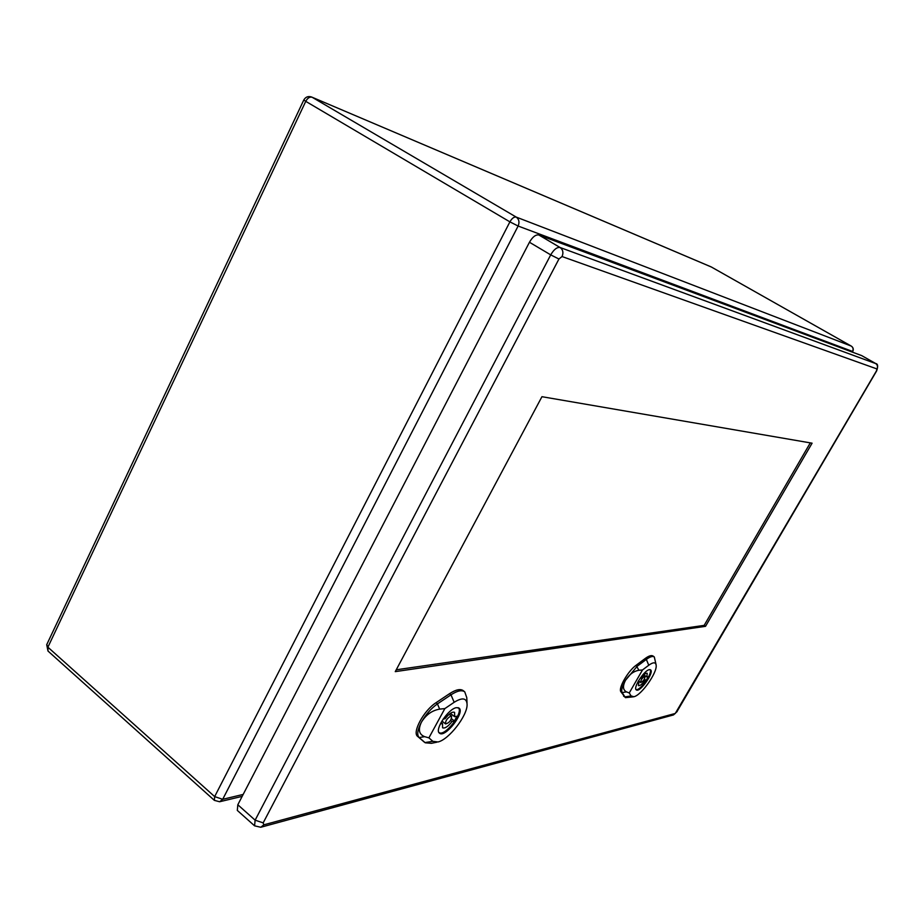 <?xml version="1.0" encoding="UTF-8"?>
<svg xmlns="http://www.w3.org/2000/svg" width="924" height="924" viewBox="0 0 924 924"><rect width="100%" height="100%" fill="white"/><g stroke="black" fill="none" stroke-linecap="round" stroke-linejoin="round"><path stroke-width="1.39" d="M656.098 664.76L654.308 656.976C652.725 655.867 650.08 656.675 646.35 659.401L637.248 666.204L625.513 680.272C629.209 674.497 633.679 671.159 638.934 670.281L642.492 669.958L629.267 692.931L626.507 691.891C622.868 689.997 622.533 686.128 625.513 680.272C622.199 686.266 621.055 690.367 622.106 692.584L625.467 697.655L633.344 696.835M649.353 669.657L650.542 669.831C654.654 672.083 639.766 693.081 636.313 689.893C632.697 688.114 644.247 670.166 649.353 669.657M654.308 656.976L653.164 656.098C651.57 654.977 648.902 655.774 645.171 658.512L636.07 665.303C627.997 670.986 618.052 688.368 620.882 691.764L625.467 697.655M642.492 669.958L648.752 665.245C653.256 662.011 655.728 662.034 656.167 665.315C657.264 672.764 641.291 695.322 633.91 696.719L631.069 695.922L629.267 692.931M644.675 676.31C641.995 678.193 640.655 680.272 640.679 682.536C643.3 681.311 644.756 679.256 645.056 676.356L644.675 676.31M644.375 679.152L646.13 680.411L644.686 680.711C641.926 684.395 639.847 686.035 638.472 685.62L638.842 681.947L637.768 682.178M643.785 680.064L644.686 680.711M638.161 681.45L638.842 681.947M640.066 678.366L641.025 678.17C643.797 674.485 645.864 672.857 647.227 673.273L646.846 676.969L648.29 676.668L646.13 680.411M643.889 674.832L646.846 676.969M635.908 689.362C639.431 692.145 653.661 672.071 649.907 669.611M467.036 703.233L466.782 697.655L464.772 691.903C461.919 689.731 457.322 690.702 450.981 694.825L437.433 703.903C431.162 708.338 425.814 714.425 421.425 722.175C425.987 714.772 432.062 710.417 439.674 709.124L444.86 708.592L428.909 737.849L424.67 736.671C419.011 734.465 417.925 729.637 421.425 722.175C417.475 729.81 416.712 734.938 419.149 737.537L425.236 742.781L431.312 743.335L436.74 742.226M456.433 707.657L459.009 708.061C465.396 712.115 445.022 738.415 439.501 733.182C434.176 730.052 448.383 708.616 456.433 707.657M464.772 691.903L463.398 690.759C460.533 688.576 455.925 689.547 449.572 693.658L436.012 702.725C423.862 710.371 411.838 732.593 417.694 736.451L424.035 741.868M444.86 708.592L454.169 702.286C462.381 697.204 466.689 697.932 467.094 704.469C467.509 715.557 448.902 739.616 437.999 741.972L432.848 741.325L428.909 737.849M450.797 716.1C447.008 718.398 445.276 721.009 445.611 723.954C449.434 722.811 451.432 720.235 451.605 716.227L450.797 716.1M451.524 718.71L454.4 720.974L452.055 721.471C448.082 726.564 444.929 728.666 442.596 727.8L442.504 723.492L440.309 723.954M450.635 720.35L452.055 721.471M441.106 722.383L442.504 723.492M443.127 719.103L445.137 718.687C449.122 713.594 452.275 711.48 454.585 712.358L454.666 716.712L457.01 716.227L454.4 720.974M450.369 713.34L454.666 716.712M438.958 732.432L438.958 732.432C444.386 737.583 464.449 711.699 458.154 707.703L458.038 707.634M810.302 442.873L704.169 625.375L396.246 669.796M395.264 671.633L541.949 396.696L812.092 443.185L705.532 626.322L395.264 671.633M861.642 355.59L538.831 234.985C535.701 234.465 532.582 236.891 529.452 242.25L237.815 804.758L237.318 810.417L254.574 825.825L260.799 827.257L263.79 824.843L263.178 822.868L558.939 259.009L562.046 256.537L876.957 368.942L876.46 370.894L675.271 713.455L263.79 824.843M704.169 625.375L705.532 626.322M852.217 352.044L852.563 351.455L518.121 226.034L222.696 799.306L243.174 794.432M509.898 221.864L305.752 101.351L47.898 647.193L214.657 796.604L509.898 221.864L518.121 226.034C519.692 222.21 519.057 219.231 516.204 217.082L851.258 346.084L711.353 267.001L312.139 97.251L516.204 217.082C514.067 216.701 511.965 218.295 509.898 221.864M851.258 346.084C853.152 347.436 853.58 349.226 852.563 351.455L852.748 351.49C853.753 349.284 853.268 347.493 851.304 346.107L851.258 346.084M851.351 346.142L711.468 267.059M311.723 97.043C308.258 95.9 305.613 96.881 303.8 99.988L305.752 101.351C307.6 98.002 309.736 96.639 312.139 97.251L711.053 266.851M222.696 799.306L214.657 796.604L214.38 800.369L219.623 801.755L222.696 799.306M214.38 800.369L48.002 651.05L47.898 647.193L46.778 644.548M626.507 691.891L622.106 692.584L620.882 691.764M631.069 695.922L624.774 696.927L623.561 696.107M648.752 665.245L646.35 659.401L645.171 658.512M638.934 670.281L636.07 665.303M424.67 736.671L419.149 737.537L417.694 736.451M432.848 741.325L424.959 742.561L423.515 741.487M454.169 702.286L450.981 694.825L449.572 693.658M439.674 709.124L437.433 703.903L436.012 702.725M875.767 363.594L560.071 247.493L538.831 234.985M876.957 368.942C877.996 366.701 877.546 364.888 875.617 363.502L861.503 355.509M562.046 256.537C563.652 252.702 562.993 249.688 560.071 247.493C556.999 247.02 553.88 249.48 550.716 254.874L529.452 242.25M558.939 259.009L550.716 254.874L255.128 820.177L237.815 804.758M263.178 822.868L255.128 820.177L254.574 825.825M861.584 355.544L875.686 363.536C877.916 363.813 878.227 366.274 876.633 370.917L876.46 370.894M876.622 370.928L676.922 711.699M675.271 713.455L673.146 715.026L261.261 827.13M852.39 352.102L852.736 351.49M220.051 801.651L242.169 796.361M48.002 651.05L46.708 644.698L303.8 99.988M638.449 680.93L640.679 682.536M643.474 675.225L645.056 676.356M425.236 742.781L423.793 741.706M441.903 721.009L445.611 723.954M449.145 714.287L451.605 716.227M673.492 714.933L677.188 711.526"/></g></svg>
